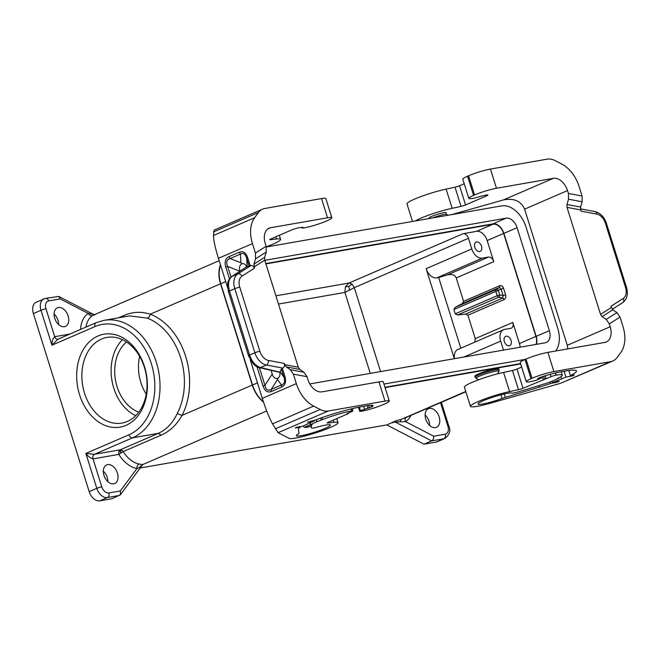 <?xml version="1.0" encoding="UTF-8"?>
<svg xmlns="http://www.w3.org/2000/svg" width="660" height="660" viewBox="0 0 660 660"><rect width="100%" height="100%" fill="white"/><g stroke="black" fill="none" stroke-linecap="round" stroke-linejoin="round"><path stroke-width="0.99" d="M138.79 412.137A38.684 28.66 80.1 0 1 115.475 380.069A38.684 28.66 80.1 0 1 126.538 341.987M122.438 339.677A43.477 32.208 -99.9 0 0 111.977 380.68A43.477 32.208 -99.9 0 0 135.721 415.693M120.862 452.859L120.343 451.275L121.811 450.153L120.26 449.798L118.783 451.597L118.817 454.385L123.197 451.58L161.255 435.13C169.859 431.277 176.773 424.71 181.995 415.437L177.226 413.589C172.664 423.126 166.353 429.718 158.309 433.348L132.511 437.852A60.794 45.037 -99.9 0 0 157.732 367.265A60.794 45.037 -99.9 0 0 103.991 320.356L129.542 315.892L147.312 318.12C148.813 317.641 149.795 316.33 150.257 314.185L220.539 283.8A25.79 17.053 -113.4 0 1 220.44 264.775M99.775 500.833L107.39 497.541A3.688 2.731 80.1 0 0 108.834 492.954L120.367 490.941L120.409 494.752L111.969 498.704L99.775 500.833A11.055 7.309 -113.4 0 1 89.182 491.634L33.38 313.566A11.055 7.309 -113.4 0 1 36.308 302.148L45.482 298.386A3.688 2.731 80.1 0 1 48.65 300.919A7.367 4.876 -113.4 0 0 45.961 308.756A3.688 0.429 162.6 0 0 40.994 310.274L51.934 345.197L57.915 339.224L96.03 322.74A3.688 2.434 -113.4 0 0 95.056 326.551L51.934 345.197C51.859 341.583 52.792 338.753 54.722 336.691C55.539 338.72 56.752 339.521 58.352 339.083M101.541 339.042A43.477 32.208 -99.9 0 0 83.506 389.524A43.477 32.208 -99.9 0 0 121.935 423.068A43.477 32.208 -99.9 0 0 127.363 421.443A43.477 32.208 -99.9 0 0 145.406 370.961A43.477 32.208 -99.9 0 0 106.969 337.417A43.477 32.208 -99.9 0 0 101.541 339.042M98.01 335.973A47.157 34.939 -99.9 0 0 79.546 394.705A47.157 34.939 -99.9 0 0 126.027 425.362A47.157 34.939 -99.9 0 0 144.49 366.63A47.157 34.939 -99.9 0 0 98.01 335.973M120.367 490.941L136.9 468.592A29.477 19.495 -113.4 0 1 118.817 454.385L93.019 458.89C90.148 457.949 87.755 456.126 85.849 453.428L94.454 454.303L132.511 437.852A3.688 2.434 66.6 0 1 128.981 434.791A57.106 42.314 -99.9 0 0 151.338 363.668A57.106 42.314 -99.9 0 0 95.056 326.551M118.528 317.815L123.775 315.546C132.412 311.776 141.24 311.314 150.257 314.185A64.474 47.767 -99.9 0 1 181.995 415.437L252.268 385.06L220.539 283.8M146.239 394.127A38.684 28.66 80.1 0 1 139.648 356.4M103.966 475.39A10.131 6.699 66.6 0 0 114.692 483.524A10.131 6.699 66.6 0 0 117.381 473.047A10.131 6.699 66.6 0 0 106.656 464.92A10.131 6.699 66.6 0 0 103.966 475.39M80.545 329.439A29.477 19.495 -113.4 0 1 88.283 313.459C89.471 315.348 90.882 316.074 92.515 315.62L95.527 314.49M58.633 324.555A10.131 6.699 66.6 0 0 57.989 320.314A10.131 6.699 66.6 0 0 54.087 314.036M54.73 318.268A10.131 6.699 66.6 0 0 65.456 326.403A10.131 6.699 66.6 0 0 68.137 315.925A10.131 6.699 66.6 0 0 57.412 307.799A10.131 6.699 66.6 0 0 54.73 318.268M107.877 481.668A10.131 6.699 66.6 0 0 107.233 477.436A10.131 6.699 66.6 0 0 103.331 471.157M58.765 296.431L93.423 314.383L88.283 313.459L60.184 298.906L58.765 296.431L45.482 298.386A3.688 2.731 80.1 0 0 45.02 298.526M140.341 467.115L142.585 464.623L139.021 464.013C137.519 464.896 136.81 466.422 136.9 468.592L140.341 467.115L142.148 465.622L140.11 466.422M120.343 451.275L118.783 451.597M94.289 314.68L92.334 313.937M386.776 424.908L423.992 444.188L431.607 440.896L395.101 421.987L392.56 422.408L386.776 424.908L140.2 467.998M441.383 402.352L448.899 426.343A3.688 0.429 162.6 0 0 447.925 426.343A7.367 4.876 66.6 0 1 445.236 434.181A3.688 2.731 80.1 0 1 443.792 438.768L436.186 442.06L423.992 444.188M436.186 442.06A11.055 7.309 66.6 0 0 437.283 441.73L444.898 438.438A11.055 7.309 66.6 0 1 443.792 438.768L431.607 440.896C433.117 440.014 433.81 438.446 433.702 436.194L405.603 421.641L395.101 421.987M439.156 416.831A10.131 6.699 -113.4 0 1 436.474 427.3A10.131 6.699 -113.4 0 1 425.749 419.174A10.131 6.699 -113.4 0 1 428.431 408.697A10.131 6.699 -113.4 0 1 439.156 416.831M425.106 414.934A10.131 6.699 -113.4 0 1 429.008 421.212A10.131 6.699 -113.4 0 1 429.652 425.452M410.908 415.536A29.477 19.495 66.6 0 1 405.603 421.641C404.745 419.611 405.017 418.159 406.445 417.293L400.975 419.479L400.323 421.69M359.353 407.088L360.467 410.652A5.527 0.652 -17.4 0 0 359.7 411.262A5.527 0.652 -17.4 0 0 360.929 411.296A16.211 1.906 -17.4 0 0 383.526 404.481L384.541 404.044A16.211 1.906 162.6 0 0 389.284 401.065L383.27 381.868A16.211 1.906 162.6 0 0 378.964 381.884L322.039 391.834A14.734 9.743 66.6 0 1 307.915 379.574L307.015 376.703L303.922 372.232L299.813 369.41L298.271 367.174L264.734 260.18L264.676 257.309L266.252 252.021L266.137 246.271L265.238 243.4A14.734 9.743 -113.4 0 1 269.14 228.17A14.734 9.743 -113.4 0 1 270.616 227.733L327.533 217.784A16.211 1.906 162.6 0 1 331.84 217.759A16.211 1.906 162.6 0 1 327.096 220.737L326.081 221.174A16.211 1.906 -17.4 0 1 303.484 227.989A5.527 0.652 -17.4 0 1 302.255 227.956A5.527 0.652 -17.4 0 1 303.022 227.345L298.988 227.741A5.527 0.652 162.6 0 0 291.53 230.018L270.781 238.986A3.688 0.429 -17.4 0 0 269.709 239.662A3.688 0.429 -17.4 0 0 270.303 239.72L276.449 239.002A25.79 3.028 -17.4 0 1 280.607 239.365A25.79 3.028 -17.4 0 1 266.285 246.782M264.784 260.337L506.129 218.171A11.418 7.557 -113.4 0 1 517.077 227.675L549.359 330.676A11.418 7.557 -113.4 0 1 546.332 342.474A11.418 7.557 -113.4 0 1 545.193 342.82L309.82 383.938M265.906 263.909L493.053 224.218A11.055 7.309 -113.4 0 1 503.646 233.417L535.92 336.418A11.055 7.309 -113.4 0 1 536.027 344.421M265.798 263.563L492.938 223.872A11.418 7.557 -113.4 0 1 503.885 233.376L536.167 336.377A11.418 7.557 -113.4 0 1 536.374 344.355M478.558 373.915A12.523 1.468 162.6 0 0 474.895 376.208L475.216 377.231A12.523 1.468 162.6 0 1 478.88 374.938A12.523 1.468 162.6 0 1 491.651 370.681A12.523 1.468 162.6 0 1 499.117 369.74L498.803 368.717A12.523 1.468 162.6 0 0 491.329 369.658A12.523 1.468 162.6 0 0 478.558 373.915M520.699 363.94L385.077 387.635M525.335 359.362L383.955 384.062M555.555 351.029A25.426 16.813 66.6 0 0 557.741 328.292L526.012 227.032A25.426 16.813 66.6 0 0 501.641 205.879L266.335 246.988M349.552 290.317L348.793 286.506L352.06 284.13L354.296 287.644L344.891 292.429L345.436 286.745L348.991 283.041L463.155 233.689L476.561 231.346A11.055 7.309 -113.4 0 1 487.154 240.545L493.779 261.673A5.527 3.655 66.6 0 0 488.474 257.07L447.125 274.948C451.754 273.884 454.781 274.865 456.233 277.901L463.576 301.339L462.264 303.592L455.202 307.304L496.246 289.558A1.84 1.378 57.6 0 1 498.358 290.639L499.702 294.946L497.219 295.705A1.84 1.221 -113.4 0 0 498.646 297.231A1.84 1.262 -79.4 0 0 499.702 294.946L503.118 295.581L505.601 294.822C506.105 297.025 505.634 298.6 504.199 299.533L502.771 298.007L503.118 295.581L501.039 288.94L499.48 287.504L499.851 285.656C501.46 285.277 502.681 286.118 503.522 288.181L495.866 291.398A1.84 1.221 -113.4 0 1 496.246 289.558L499.48 287.504L462.264 303.592M384.97 387.288L520.591 363.586M263.381 401.701A25.426 16.813 66.6 0 1 252.508 385.019L220.778 283.759L225.72 281.622M263.546 402.188A25.79 17.053 -113.4 0 1 252.268 385.06M220.588 265.254A25.426 16.813 66.6 0 0 220.778 283.759M503.489 350.105L500.676 341.121A11.055 7.309 66.6 0 1 503.605 329.695A11.055 7.309 66.6 0 1 504.702 329.365L510.799 328.3A5.527 3.655 66.6 0 0 511.351 328.135A5.527 3.655 66.6 0 0 512.812 322.426L475.266 338.654L467.923 315.216L465.556 314.094L457.603 314.977L455.235 313.855L453.882 309.548L455.202 307.304M475.266 338.654L474.829 342.136M460.812 348.191L438.669 277.538L447.125 274.948M512.812 322.426L519.437 343.546A11.055 7.309 -113.4 0 1 520.113 347.201M275.905 295.812L348.991 283.041L352.06 284.13M463.155 233.689A5.527 3.655 -113.4 0 1 468.452 238.293L471.784 248.944A11.055 7.309 66.6 0 0 482.386 258.134L488.474 257.07M511.055 340.411A5.065 3.349 -113.4 0 1 509.718 345.642A5.065 3.349 -113.4 0 1 504.356 341.575A5.065 3.349 -113.4 0 1 505.7 336.344A5.065 3.349 -113.4 0 1 511.055 340.411M348.793 286.506L345.436 286.745M481.511 246.139A5.065 3.349 -113.4 0 1 480.175 251.369A5.065 3.349 -113.4 0 1 474.812 247.31A5.065 3.349 -113.4 0 1 476.157 242.071A5.065 3.349 -113.4 0 1 481.511 246.139M471.784 248.944L426.129 268.678L454.336 358.693M426.129 268.678A11.055 7.309 66.6 0 0 436.722 277.876L438.669 277.538M503.605 329.695L457.941 349.437A11.055 7.309 66.6 0 0 454.492 358.669M448.189 215.218L446.498 214.351A8.844 1.039 162.6 0 0 444.246 214.459A8.844 1.039 162.6 0 0 432.787 217.907M429.33 218.51L429.173 217.99A8.844 1.039 -17.4 0 1 434.313 215.366A8.844 1.039 -17.4 0 1 443.693 212.718A8.844 1.039 -17.4 0 1 446.044 212.701L446.572 214.393M250.189 359.692L262.3 398.335C265.666 408.911 269.082 417.433 272.522 423.893L278.116 432.696L289.113 438.38A25.79 3.028 -17.4 0 0 315.793 432.811A25.79 3.028 -17.4 0 0 338.052 422.672L336.781 418.597M352.242 408.639L352.935 410.842A3.688 0.429 162.6 0 1 351.854 411.518L347.036 413.605L348.463 413.548L328.226 422.293A3.688 0.429 -17.4 0 0 327.154 422.969A3.688 0.429 -17.4 0 0 327.748 423.027L333.894 422.309A25.79 3.028 -17.4 0 1 338.052 422.672M352.935 410.842A3.688 0.429 162.6 0 0 351.953 410.85L351.706 410.891A22.844 2.681 162.6 0 0 322.74 419.546L322.121 417.574M360.467 410.652L371.58 406.948A3.688 0.429 162.6 0 0 372.578 406.403A21.005 2.467 162.6 0 0 373.024 405.628A21.005 2.467 162.6 0 0 367.447 405.661L361.35 406.725A39.79 4.67 162.6 0 0 314.68 420.304L307.527 422.202L314.111 421.055L309.796 422.92A30.946 3.63 162.6 0 0 303.377 426.063L296.431 427.276A40.895 4.801 -17.4 0 0 295.259 427.919L300.209 427.276A33.346 3.91 162.6 0 0 298.435 429.231L298.947 433.455A7.367 0.866 -17.4 0 1 298.196 434.107A17.869 2.095 162.6 0 0 296.389 435.724A17.869 2.095 162.6 0 0 314.069 432.382A17.869 2.095 162.6 0 0 330.495 425.04A17.869 2.095 162.6 0 0 317.056 427.127A7.367 0.866 -17.4 0 1 311.512 427.985L311.239 425.749A23.768 2.788 162.6 0 1 312.279 424.512L310.769 424.776A25.79 3.028 162.6 0 1 316.866 421.682L322.74 419.546M311.512 427.985A7.367 0.866 -17.4 0 1 311.512 427.96L309.911 422.87L311.512 427.985M389.284 401.065A16.211 1.906 162.6 0 0 384.978 401.09L378.964 381.884M275.253 428.86L320.125 409.464A22.11 14.619 -113.4 0 0 328.317 410.99L384.978 401.09M320.125 409.464L313.657 406.114A29.477 19.495 -113.4 0 1 296.323 383.625L293.362 374.154L290.268 369.683L286.159 366.861L284.221 363.388C284.757 365.64 284.287 367.216 282.818 368.099L281.391 369.022L279.848 372.38C280.302 375.169 279.592 377.165 277.712 378.378L277.546 379.541L271.186 389.416C267.894 391.157 265.807 389.779 264.932 385.3L263.035 386.001L257.012 366.778M227.584 287.562L218.419 258.316C215.185 247.813 213.543 240.207 213.485 235.496L254.62 217.709A29.477 19.495 66.6 0 0 252.45 243.606L255.412 253.077L255.535 258.827L253.96 264.115L254.405 268.232C253.564 266.104 252.343 265.271 250.734 265.716L246.724 266.706C245.536 264.239 243.895 263.257 241.791 263.761L240.958 262.779L230.167 258.538C226.669 259.611 225.844 262.243 227.684 266.434L225.786 267.143L229.449 278.809M331.84 217.759L325.825 198.561A16.211 1.906 162.6 0 0 321.519 198.577L264.858 208.477A22.11 14.619 66.6 0 0 262.647 209.137L214.112 230.125L213.485 235.496M281.622 387.065L281.432 384.986C284.452 383.996 285.277 381.364 283.915 377.091L284.93 376.538C286.382 381.727 285.277 385.242 281.622 387.065L271.367 391.495L271.186 389.416L281.432 384.986L277.546 379.541M239.984 271.144C238.994 267.671 239.596 265.213 241.791 263.761M277.712 378.378C275.203 378.955 273.372 377.495 272.217 373.997L271.111 370.474M249.298 355.781C248.193 355.905 248.292 355.674 249.596 355.08L229.507 290.969C227.634 284.089 228.475 279.238 232.015 276.424L237.79 273.933A14.734 9.743 66.6 0 0 234.795 288.684A3.688 0.429 -17.4 0 1 239.77 287.158A11.055 7.309 66.6 0 1 242.014 276.094L254.405 268.232M229.201 291.671C228.104 291.802 228.203 291.563 229.507 290.969L234.795 288.684L254.884 352.795A3.688 0.429 -17.4 0 1 259.858 351.268A11.055 7.309 -113.4 0 0 268.447 360.442A3.688 2.524 100.6 0 1 266.335 365.021A14.734 9.743 -113.4 0 1 254.884 352.795L249.596 355.08C252.013 361.87 255.667 366.019 260.56 367.521L259.264 367.62C257.779 367.496 255.808 366.3 253.358 364.031L248.515 355.757L228.426 291.646L227.502 286.234L227.725 283.148C228.36 280.054 229.68 277.885 231.676 276.614L246.724 266.706M239.357 252.186L240.422 254.108L230.167 258.538L229.102 256.616L239.357 252.186C243.144 250.784 245.924 252.615 247.681 257.68L246.667 258.233C245.314 253.828 243.226 252.458 240.422 254.108L240.958 262.779M259.264 367.62L279.848 372.38M262.647 209.137A22.11 14.619 66.6 0 0 258.423 212.561L254.62 217.709M348.463 413.548L348.307 413.053M310.769 424.776L310.142 422.771M321.181 419.818L320.636 418.093M300.209 427.276L300.011 426.657M314.111 421.055L313.912 420.436M364.468 408.919L363.652 406.321M610.566 361.672L560.365 383.377L612.777 361.02A22.11 14.619 66.6 0 1 610.566 361.672L553.913 371.572A16.211 1.906 -17.4 0 0 532.026 378.271L526.004 359.073A16.211 1.906 -17.4 0 1 547.891 352.374L604.816 342.424A14.734 9.743 -113.4 0 0 606.284 341.987A14.734 9.743 -113.4 0 0 610.187 326.758L609.287 323.887L606.202 319.415L602.085 316.594L600.542 314.358L567.014 207.372L566.957 204.493L568.532 199.213L568.417 193.454L567.517 190.583A14.734 9.743 66.6 0 0 553.385 178.324L503.374 199.947L451.498 214.64M553.385 178.324L496.468 188.265A16.211 1.906 -17.4 0 0 474.581 194.964L473.566 195.41A16.211 1.906 162.6 0 0 468.823 198.38A16.211 1.906 162.6 0 0 473.896 198.214A5.527 0.652 162.6 0 0 480.002 196.424L486.453 194.981A5.527 0.652 -17.4 0 1 487.921 194.981A5.527 0.652 -17.4 0 1 486.305 195.987L465.556 204.955A3.688 0.429 162.6 0 1 461.043 206.39L452.133 208.304A25.79 3.028 162.6 0 0 415.115 221.001M464.228 183.727L459.541 185.757A3.688 0.429 162.6 0 1 455.029 187.184L446.111 189.098A25.79 3.028 162.6 0 0 420.032 196.911A25.79 3.028 162.6 0 0 406.981 203.857L412.492 221.455M568.532 199.213L582.186 201.754L582.07 196.004L579.101 186.532A29.477 19.495 -113.4 0 0 561.767 164.043L555.299 160.694A22.11 14.619 -113.4 0 0 547.107 159.167L490.446 169.067A16.211 1.906 -17.4 0 0 468.559 175.766L467.544 176.203A16.211 1.906 162.6 0 0 462.8 179.173L468.823 198.38M503.374 199.947C513.851 197.893 520.93 200.962 524.601 209.137L567.278 345.304L567.831 348.884M560.365 383.377L490.297 403.235A25.79 3.028 162.6 0 1 470.44 406.362L464.425 387.164A25.79 3.028 162.6 0 1 477.477 380.218A25.79 3.028 162.6 0 1 503.563 372.405L512.473 370.491A3.688 0.429 162.6 0 0 516.986 369.064L521.672 367.034M606.202 319.415L616.927 312.609L612.81 309.787L610.871 306.314L623.263 298.444A11.055 7.309 66.6 0 0 625.515 287.38L605.418 223.27A11.055 7.309 -113.4 0 0 596.83 214.104L581.056 211.159L580.61 207.042L582.186 201.754M616.927 312.609L620.012 317.08L622.982 326.551A29.477 19.495 66.6 0 1 620.812 352.448L617.001 357.588A22.11 14.619 66.6 0 1 612.777 361.02M532.026 378.271L531.011 378.716A16.211 1.906 162.6 0 0 526.267 381.686A16.211 1.906 162.6 0 0 531.341 381.521A5.527 0.652 162.6 0 0 537.446 379.731L541.447 377.998L541.15 377.075M470.44 406.362A25.79 3.028 162.6 0 1 483.499 399.424A25.79 3.028 162.6 0 1 509.578 391.611L518.488 389.697A3.688 0.429 162.6 0 0 523 388.261L551.009 376.72A3.688 0.429 -17.4 0 1 555.984 375.202L556.231 375.152A22.844 2.681 -17.4 0 1 562.303 375.127A22.844 2.681 -17.4 0 1 557.296 378.568L558.855 378.287L554.54 380.152A25.79 3.028 -17.4 0 1 544.913 383.864L543.403 384.128A23.768 2.788 -17.4 0 1 536.233 386.438L518.405 391.817A7.367 0.866 162.6 0 1 511.863 393.088A17.869 2.095 -17.4 0 0 493.259 397.023A17.869 2.095 -17.4 0 0 477.997 403.994A17.869 2.095 -17.4 0 0 502.103 398.475A7.367 0.866 162.6 0 1 505.395 397.378L539.393 387.131A33.346 3.91 -17.4 0 0 550.399 383.559L557.023 382.189A40.895 4.801 162.6 0 0 559.251 381.356L552.304 382.569A30.946 3.63 -17.4 0 0 561.611 378.923L565.925 377.058L572.509 375.903L574.315 375.02L570.43 375.614A39.79 4.67 -17.4 0 0 576.444 370.936A39.79 4.67 -17.4 0 0 565.867 370.986L559.779 372.05A21.005 2.467 -17.4 0 0 541.86 376.827A3.688 0.429 -17.4 0 0 540.029 377.512L537.619 378.617L541.447 377.998M543.238 379.516L542.347 376.67M558.855 378.287L558.723 377.875M550.399 383.559L549.92 382.033M552.304 382.569L551.892 381.257M526.004 359.073L524.989 359.51A16.211 1.906 162.6 0 0 520.245 362.48L526.267 381.686M572.509 375.903L572.311 375.284M565.925 377.058L564.118 371.291M570.43 375.614L568.829 370.524M177.226 413.589A60.794 45.037 -99.9 0 0 147.312 318.12M161.255 435.13L158.309 433.348L120.26 449.798L94.454 454.303C92.994 455.185 92.515 456.72 93.019 458.89L101.772 486.824A7.367 4.876 -113.4 0 0 108.834 492.954M43.915 298.856A11.055 7.309 -113.4 0 0 40.994 310.274L33.38 313.566M128.981 434.791L85.849 453.428L96.797 488.351L89.182 491.634M101.772 486.824A3.688 0.429 -17.4 0 0 96.797 488.351A11.055 7.309 -113.4 0 0 107.39 497.541L119.575 495.412M123.775 315.546L123.552 316.94M86.006 327.079A25.79 17.053 -113.4 0 1 92.515 315.62M60.184 298.906L48.65 300.919M45.961 308.756L54.722 336.691L69.919 334.034M139.021 464.013A25.79 17.053 -113.4 0 1 123.197 451.58L121.811 450.153M445.236 434.181L433.702 436.194M440.525 402.732L447.925 426.343M266.714 410.965L142.585 464.623L141.933 465.779M465.77 391.462L400.975 419.479C397.411 420.173 390.142 422.961 392.857 422.763M278.479 304.037L344.891 292.429L370.26 373.378M476.561 231.346L493.053 224.218M517.077 227.675L503.885 233.376M506.129 218.171L492.938 223.872M252.508 385.019L257.458 382.882M499.851 285.656L463.576 301.339M453.882 309.548L495.866 291.398L497.219 295.705L455.235 313.855M457.603 314.977L498.646 297.231L502.771 298.007L465.556 314.094M467.923 315.216L504.199 299.533M503.522 288.181L505.601 294.822M493.779 261.673L456.233 277.901M487.154 240.545L503.646 233.417M519.437 343.546L535.92 336.418M380.597 371.58L354.296 287.644L468.452 238.293M500.676 341.121L463.873 357.027M482.386 258.134L436.722 277.876M549.359 330.676L536.167 336.377M310.489 424.71A7.004 0.825 162.6 0 0 307.172 425.956A7.004 0.825 162.6 0 0 305.456 427.375A7.004 0.825 162.6 0 0 310.975 426.253M497.632 373.824L498.96 371.324A11.987 1.411 162.6 0 0 495.808 371.159A11.987 1.411 162.6 0 0 479.622 376.109A11.987 1.411 162.6 0 0 476.248 378.444L475.216 377.231M328.317 410.99L278.116 432.696M307.015 376.703L293.362 374.154M303.922 372.232L290.268 369.683M264.676 257.309L253.96 264.115M264.734 260.18L254.017 266.995M266.252 252.021L255.535 258.827M259.858 351.268L239.77 287.158M268.447 360.442L284.221 363.388M298.271 367.174L284.608 364.625M242.014 276.094A3.688 2.747 -122.4 0 0 237.79 273.933L250.734 265.716M229.102 256.616C225.439 258.439 224.334 261.946 225.786 267.143M247.681 257.68L250.264 265.914M218.419 258.316L252.45 243.606M262.3 398.335L296.323 383.625M284.93 376.538L282.348 368.296M271.367 391.495C267.572 392.89 264.8 391.058 263.035 386.001M280.17 371.852L283.915 377.091L281.391 369.022M272.217 373.997L264.932 385.3L259.405 367.653M231.025 277.093L227.684 266.434L239.869 271.219M249.2 266.302L246.667 258.233L247.186 266.574M279.988 372.207L260.56 367.521L266.335 365.021L282.818 368.099M321.519 198.577L327.533 217.784M266.137 246.271L255.412 253.077M213.543 231.965L258.423 212.561M270.163 239.283L270.303 239.72M275.773 236.833L276.449 239.002M270.616 227.733L267.811 228.938M299.813 369.41L286.159 366.861M272.522 423.893L313.657 406.114M327.748 423.027L327.608 422.59M333.894 422.309L333.217 420.139M311.239 425.749L310.926 424.743M316.866 421.682L316.247 419.702M351.706 410.891L351.087 408.911M351.953 410.85L351.326 408.853M372.578 406.403L372.215 405.24M371.58 406.948L371.036 405.215M369.493 407.847L368.742 405.446M367.999 408.309L367.183 405.702M467.544 176.203L473.566 195.41M468.559 175.766L474.581 194.964M490.446 169.067L496.468 188.265M568.417 193.454L582.07 196.004M567.517 190.583L524.601 209.137M610.187 326.758L567.278 345.304M602.085 316.594L612.81 309.787M600.542 314.358L611.267 307.552M567.014 207.372L580.668 209.921M596.83 214.104A3.688 2.524 -79.4 0 0 594.973 211.579C600.418 213.023 604.23 216.925 606.4 223.27L626.488 287.38A3.688 0.429 162.6 0 0 625.515 287.38M623.263 298.444A3.688 2.747 57.6 0 1 622.702 302.651L612.241 309.292M606.4 223.27A3.688 0.429 162.6 0 0 605.418 223.27M553.913 371.572L547.891 352.374M609.287 323.887L620.012 317.08M518.488 389.697L512.473 370.491M523 388.261L516.986 369.064M509.578 391.611L503.563 372.405M556.231 375.152L555.53 372.933M555.984 375.202L555.291 372.983M551.009 376.72L550.25 374.278M546.191 378.807L545.234 375.746M544.698 379.261L543.749 376.216M502.103 398.475L500.94 394.771M555.035 382.75L554.845 382.132M539.393 387.131L538.915 385.605M505.395 397.378L504.322 393.946M557.023 382.189L556.891 381.769M531.011 378.716L524.989 359.51M561.611 378.923L560.901 376.654M566.957 204.493L580.61 207.042M459.541 185.757L465.556 204.955M455.029 187.184L461.043 206.39M446.111 189.098L452.133 208.304M486.305 195.987L486.007 195.063M103.991 320.356L96.03 322.74M120.409 494.752L141.454 466.298M94.388 314.68L219.161 260.692M93.423 314.383L94.339 314.68M448.899 426.343C450.945 430.551 449.608 434.585 444.898 438.438M406.139 417.45L465.869 391.768M359.7 411.262L358.446 407.269M231.676 276.614L246.741 266.698M279.337 235.29L280.607 239.365M302.024 227.205L302.255 227.956M626.488 287.38C628.419 294.046 627.157 299.137 622.702 302.651M594.973 211.579L580.453 208.865M561.256 371.795L562.303 375.127M478.764 379.739L476.248 378.444M310.975 426.269L304.804 427.465L302.858 426.154M498.96 371.324L499.117 369.74"/></g></svg>
